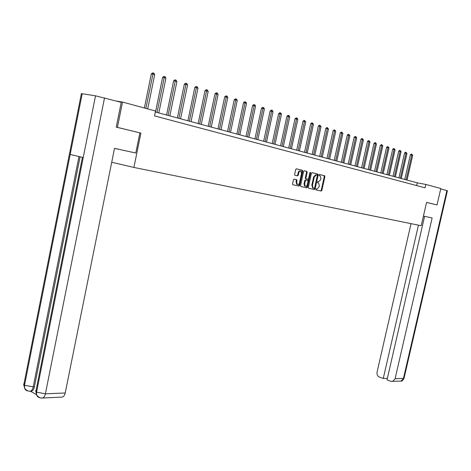 <?xml version="1.0" encoding="UTF-8"?>
<svg xmlns="http://www.w3.org/2000/svg" width="471" height="471" viewBox="0 0 471 471"><rect width="100%" height="100%" fill="white"/><g stroke="black" fill="none" stroke-linecap="round" stroke-linejoin="round"><path stroke-width="0.71" d="M315.858 189.301L316.082 189.913L321.204 191.055L321.852 190.396L324.884 176.631L324.66 175.783L319.473 174.494L319.014 174.953L319.173 175.548L320.186 175.854L320.898 178.574L320.645 179.728L318.561 181.824L317.896 181.671L317.436 182.13L317.589 182.719L318.632 183.031L319.326 185.721L319.073 186.875L316.989 188.989L316.318 188.836L315.858 189.301M294.139 179.145L293.451 179.822L292.573 183.843L292.803 184.703L298.973 186.104L299.65 185.427L302.753 171.226L302.517 170.349L296.389 168.83L295.694 169.501L294.64 174.364L294.87 175.236L297.578 175.895L298.261 175.224L298.785 172.828C299.244 171.367 299.939 170.808 300.881 171.15L301.511 173.481L299.468 182.842C299.003 184.326 298.29 184.885 297.336 184.514L296.736 182.218L296.848 179.792L294.139 179.145M82.119 94.088L81.383 93.617L82.195 93.723L70.179 154.453L83.232 157.544L95.513 95.819L121.235 102.348L116.243 127.146L140.9 133.081L117.426 127.388L122.531 102.06L116.773 101.141M140.9 133.081L133.905 167.44L421.209 225.709L426.567 202.4L437.017 204.932L440.809 188.512L425.861 184.455L417.282 182.83L155.336 111.974M122.531 102.06L155.53 111.021L154.529 115.913L425.083 187.823L425.861 184.455M308.34 187.37L308.664 188.259L314.463 189.554L315.123 188.889L318.178 174.988L317.949 174.135L312.079 172.68L311.413 173.34L308.34 187.37M306.798 187.847L300.875 186.528L300.539 185.627L303.636 171.438L304.313 170.773L306.951 171.438L307.186 172.304L305.932 178.038L306.262 178.939L307.934 179.327L308.599 178.668L309.9 172.722L310.436 172.286L310.595 172.892L307.469 187.175L306.798 187.847M111.709 162.248L133.905 167.44M436.17 204.761L437.017 204.932M117.426 127.388L116.484 127.205M416.652 185.58L417.282 182.83M306.798 171.385L306.621 172.192M297.566 175.353L297.454 175.871M320.657 190.932L321.246 190.272L324.278 176.507L323.971 175.624L319.362 174.494M316.989 188.989L316.265 188.83M313.916 189.43L314.516 188.759L317.566 174.871L317.342 174.011L311.943 172.674M314.163 188.353L314.628 187.888L317.307 175.677L317.148 175.077L316.382 174.876L314.269 176.984L312.432 185.362L313.121 188.053L314.163 188.353L313.456 188.194M316.294 174.865L315.77 174.759L313.662 176.86L314.269 176.984M312.85 188.064L311.826 185.233L313.662 176.86M304.178 170.773L306.857 171.397M307.934 179.327L305.549 178.768L305.32 177.908L306.574 172.186L306.244 171.279M306.25 187.723L306.862 187.046L310 172.48M304.631 183.973L305.22 186.245C306.15 186.598 306.845 186.045 307.304 184.585L308.022 181.323L307.793 180.47L306.02 180.034L305.349 180.699L304.631 183.973L304.025 183.843L304.613 186.116L305.232 186.251M306.02 180.034L305.408 179.91L304.737 180.576L305.349 180.699M304.025 183.843L304.737 180.576M297.36 184.532L296.73 184.385L296.129 182.089L296.241 179.663L294.045 179.139M300.257 171.02C299.32 170.69 298.626 171.25 298.172 172.704L298.785 172.828M297.077 175.777L297.648 175.1L298.172 172.704M298.42 185.98L299.044 185.297L302.141 171.103L301.805 170.19L296.247 168.824M407.062 180.063L412.696 155.3L411.778 155.012L410.365 154.782L404.76 179.445M410.365 154.782L411.265 154.064L411.831 154.152L411.778 155.012L406.137 179.816M411.831 154.152L412.696 155.3M446.885 190.578L447.397 190.784L404.089 378.054L400.986 381.092L390.983 381.375L387.015 379.891L424.601 216.336L423.423 216.083L425.454 216.519L423.423 216.071L432.137 217.973L395.081 378.755L403.459 378.39L446.885 190.578L440.715 188.906M424.601 216.336L432.137 217.973M411.036 223.643L377.071 372.108C376.735 374.457 377.495 376.099 379.343 377.035L383.259 378.496L418.442 225.15M387.374 378.319L383.259 378.496M392.59 381.492L395.081 378.755M436.276 204.779L426.561 202.43M139.881 132.881L135.783 153.01L114.506 148.359M135.783 153.01L114.512 148.347L65.21 392.979C64.698 395.216 63.75 396.582 62.355 397.077L61.33 397.124M115.089 148.524L118.515 149.272L115.089 148.524M95.513 95.819L82.195 93.723M78.969 156.531L33.194 387.032C32.646 389.364 31.704 390.742 30.374 391.177L36.508 394.645M80.094 156.802L34.354 386.991C33.847 389.264 32.905 390.647 31.539 391.13L30.474 391.148M36.95 390.147L35.578 390.948L36.561 392.108L36.65 394.945C37.238 396.676 38.422 397.618 40.212 397.76M24.886 383.471L23.556 384.23L24.516 385.349L24.627 388.198C25.222 389.864 26.388 390.777 28.13 390.93M401.263 178.497L406.932 153.499L406.002 153.21L404.583 152.975L398.937 177.867M404.583 152.975L405.484 152.251L406.055 152.345L406.002 153.21L400.321 178.244M406.055 152.345L406.932 153.499M395.352 176.896L401.062 151.668L400.115 151.368L398.69 151.132L393.002 176.26M398.69 151.132L399.602 150.402L400.173 150.496L400.115 151.368L394.392 176.637M400.173 150.496L401.062 151.668M389.329 175.271L395.087 149.796L394.115 149.495L392.684 149.26L386.956 174.629M392.684 149.26L393.609 148.524L394.18 148.612L394.115 149.495L388.357 175.006M394.18 148.612L395.087 149.796M383.194 173.611L388.993 147.894L388.004 147.582L386.567 147.352L380.803 172.963M386.567 147.352L387.498 146.605L388.075 146.699L388.004 147.582L382.205 173.34M388.075 146.699L388.993 147.894M376.947 171.921L382.782 145.951L381.775 145.639L380.332 145.404L374.527 171.261M380.332 145.404L381.274 144.65L381.851 144.744L381.775 145.639L375.935 171.644M381.851 144.744L382.782 145.951M370.571 170.196L376.453 143.973L375.428 143.655L373.98 143.419L368.128 169.536M373.98 143.419L374.928 142.66L375.505 142.754L375.428 143.655L369.541 169.913M375.505 142.754L376.453 143.973M364.077 168.435L370 141.959L368.952 141.63L367.498 141.4L361.61 167.77M367.498 141.4L368.457 140.635L369.04 140.723L368.952 141.63L363.029 168.153M369.04 140.723L370 141.959M357.454 166.646L363.418 139.905L362.352 139.569L360.892 139.339L354.963 165.975M360.892 139.339L361.863 138.562L362.446 138.657L362.352 139.569L356.382 166.357M362.446 138.657L363.418 139.905M350.701 164.821L356.712 137.803L355.623 137.467L354.157 137.232L348.181 164.138M354.157 137.232L355.134 136.455L355.723 136.543L355.623 137.467L349.606 164.526M355.723 136.543L356.712 137.803M343.812 162.954L349.865 135.666L348.752 135.318L347.286 135.089L341.263 162.265M347.286 135.089L348.269 134.3L348.858 134.388L348.752 135.318L342.7 162.654M348.858 134.388L349.865 135.666M336.783 161.058L342.882 133.481L341.746 133.128L340.274 132.899L334.21 160.358M340.274 132.899L341.269 132.104L341.858 132.192L341.746 133.128L335.646 160.746M341.858 132.192L342.882 133.481M329.612 159.116L335.752 131.256L334.598 130.897L333.115 130.667L327.009 158.409M333.115 130.667L334.127 129.861L334.716 129.949L334.598 130.897L328.452 158.804M334.716 129.949L335.752 131.256M322.294 157.137L328.481 128.983L327.298 128.612L325.814 128.389L319.662 156.425M325.814 128.389L326.833 127.57L327.427 127.665L327.298 128.612L321.104 156.814M327.427 127.665L328.481 128.983M314.822 155.112L321.051 126.664L319.85 126.287L318.361 126.057L312.161 154.394M318.361 126.057L319.385 125.239L319.98 125.327L319.85 126.287L313.609 154.788M319.98 125.327L321.051 126.664M307.192 153.051L313.468 124.291L312.238 123.908L310.742 123.685L304.502 152.321M310.742 123.685L311.784 122.849L312.379 122.943L312.238 123.908L305.956 152.716M312.379 122.943L313.468 124.291M299.397 150.944L305.726 121.871L304.466 121.483L302.971 121.253L296.677 150.208M302.971 121.253L304.019 120.417L304.619 120.505L304.466 121.483L298.131 150.602M304.619 120.505L305.726 121.871M291.437 148.789L297.813 119.399L296.53 118.998L295.023 118.774L288.682 148.041M295.023 118.774L296.088 117.927L296.689 118.015L296.53 118.998L290.148 148.442M296.689 118.015L297.201 118.174L297.813 119.399M283.306 146.587L289.73 116.873L288.417 116.467L286.91 116.243L280.516 145.833M286.91 116.243L287.981 115.383L288.582 115.472L281.982 146.234M288.582 115.472L289.106 115.636L289.73 116.873M274.993 144.338L281.464 114.294L280.121 113.876L278.608 113.652L272.173 143.578M278.608 113.652L279.697 112.781L280.298 112.869L273.645 143.973M280.298 112.869L280.834 113.04L281.464 114.294M266.492 142.042L273.015 111.651L271.643 111.227L270.13 111.003L263.642 141.271M270.13 111.003L271.225 110.126L271.832 110.214L265.114 141.671M271.832 110.214L272.379 110.385L273.015 111.651M257.808 139.693L264.378 108.954L262.977 108.513L261.458 108.295L254.917 138.91M261.458 108.295L262.565 107.412L263.171 107.494L256.395 139.31M263.171 107.494L263.731 107.671L264.378 108.954M248.918 137.291L255.541 106.193L254.11 105.745L252.586 105.528L245.997 136.496M252.586 105.528L253.704 104.633L254.316 104.715L247.475 136.896M254.316 104.715L254.888 104.898L255.541 106.193M239.827 134.83L246.504 103.367L245.038 102.908L243.507 102.696L236.872 134.029M243.507 102.696L244.643 101.789L245.256 101.871L238.355 134.429M245.256 101.871L245.838 102.054L246.504 103.367M230.525 132.31L237.254 100.476L235.753 100.011L234.222 99.799L227.528 131.503M234.222 99.799L235.37 98.875L235.983 98.963L229.018 131.904M235.983 98.963L236.583 99.151L237.254 100.476M221.005 129.737L227.787 97.521L226.245 97.038L224.714 96.826L217.973 128.919M224.714 96.826L225.874 95.896L226.486 95.984L219.457 129.319M226.486 95.984L227.104 96.172L227.787 97.521M211.255 127.099L218.091 94.488L216.513 94L214.982 93.788L208.182 126.269M214.982 93.788L216.154 92.846L216.766 92.928L209.672 126.67M216.766 92.928L217.396 93.128L218.091 94.488M201.27 124.397L208.158 91.386L206.545 90.885L205.009 90.679L198.161 123.555M205.009 90.679L206.198 89.725L206.81 89.808L199.651 123.961M206.81 89.808L207.458 90.008L208.158 91.386M191.043 121.636L197.985 88.207L196.336 87.688L194.794 87.488L187.894 120.782M194.794 87.488L196.001 86.523L196.613 86.605L189.383 121.182M196.613 86.605L197.272 86.811L197.985 88.207M180.564 118.798L187.564 84.951L185.868 84.421L184.326 84.221L177.367 117.933M184.326 84.221L185.545 83.243L186.163 83.326L178.862 118.339M186.163 83.326L186.84 83.538L187.564 84.951M169.825 115.89L176.878 81.613L175.135 81.071L173.599 80.871L166.581 115.018M173.599 80.871L174.829 79.882L175.447 79.958L168.076 115.419M175.447 79.958L176.142 80.176L176.878 81.613M158.809 112.91L165.916 78.186L164.138 77.633L162.595 77.438L155.524 112.021M162.595 77.438L163.843 76.437L164.461 76.514L157.014 112.428M164.461 76.514L165.174 76.738L165.916 78.186M147.706 108.895L154.676 74.677L152.845 74.1L151.309 73.918L144.373 107.994M151.309 73.918L152.569 72.899L153.187 72.976L145.869 108.401M153.187 72.976L153.917 73.205L154.676 74.677M317.954 181.7L318.561 181.824M323.971 175.624L324.578 175.748M324.278 176.507L324.884 176.631M321.246 190.272L321.852 190.396M317.248 173.976L317.86 174.099M317.566 174.871L318.178 174.988M314.516 188.759L315.123 188.889M311.826 185.233L312.432 185.362M306.574 172.186L307.186 172.304M305.32 177.908L305.932 178.038M305.65 178.809L306.262 178.939M309.989 172.769L310.595 172.892M306.862 187.046L307.469 187.175M296.129 179.616L296.742 179.745M296.465 180.528L297.077 180.658M296.129 182.089L296.736 182.218M297.648 175.1L298.261 175.224M301.805 170.19L302.417 170.308M302.141 171.103L302.753 171.226M299.044 185.297L299.65 185.427M404.047 378.26C402.823 380.491 401.804 381.439 400.986 381.092L400.044 381.139M104.538 97.827L45.399 393.833L65.21 392.979M70.179 154.453L24.516 385.349L34.354 386.991M83.232 157.544L36.561 392.108L45.399 393.833C44.886 396.117 43.933 397.512 42.543 398.013L41.236 397.983M24.627 388.198C26.464 390.506 28.378 391.501 30.374 391.177L29.149 391.142M324.054 175.659L324.66 175.783M317.342 174.011L317.949 174.135M312.514 187.923L313.121 188.053M306.338 171.314L306.951 171.438M305.549 178.768L306.156 178.898M304.613 186.116L305.22 186.245M296.241 179.663L296.848 179.792M296.73 184.385L297.336 184.514M301.905 170.231L302.517 170.349M81.383 93.617L23.803 384.831L24.61 388.133M82.425 157.349L35.837 391.578L36.632 394.875M36.65 394.945C38.51 397.33 40.477 398.354 42.543 398.013L62.355 397.077M30.374 391.177L31.539 391.13"/></g></svg>
